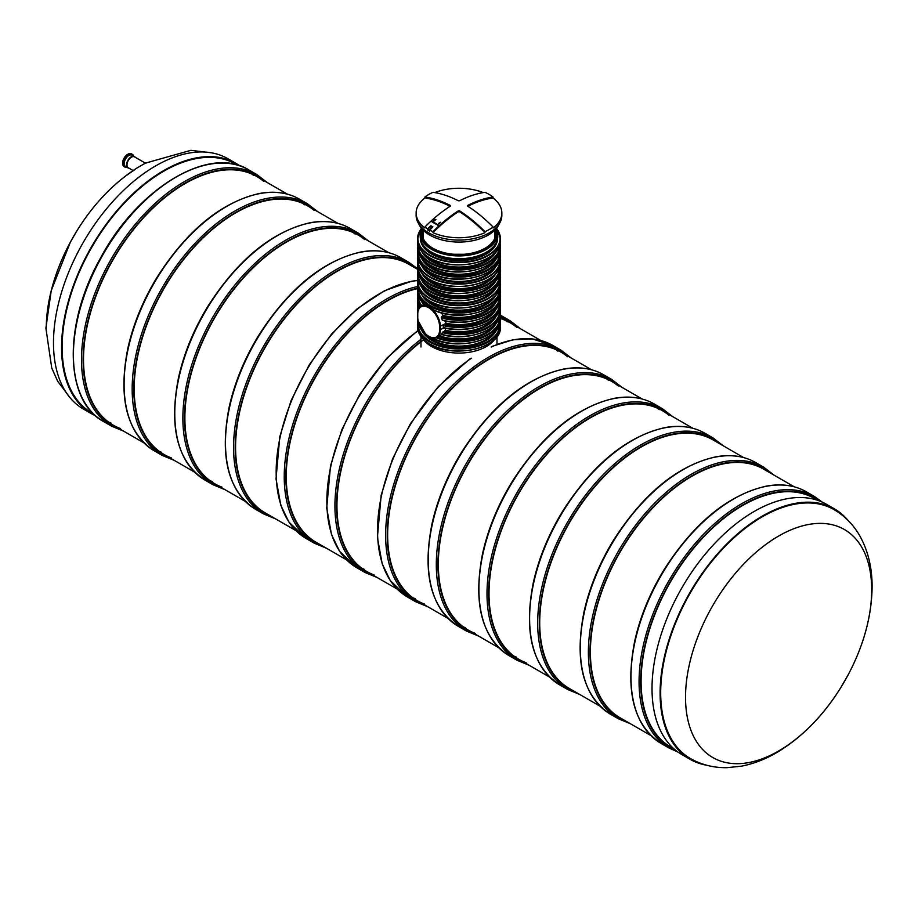 <?xml version="1.0" encoding="UTF-8"?>
<svg xmlns="http://www.w3.org/2000/svg" width="918" height="918" viewBox="0 0 918 918"><rect width="100%" height="100%" fill="white"/><g stroke="black" fill="none" stroke-linecap="round" stroke-linejoin="round"><path stroke-width="1.38" d="M108.553 422.062A143.552 82.884 120 0 0 110.894 422.991M253.758 175.545A143.552 82.884 120 0 0 251.773 173.984M263.455 181.144A143.552 82.884 120 0 0 256.788 176.508A143.552 82.884 120 0 0 185.011 183.611A143.552 82.884 120 0 0 91.238 310.112A143.552 82.884 120 0 0 113.235 425.149A143.552 82.884 120 0 0 120.591 428.591M674.076 748.939L670.817 747.057A143.552 82.884 -60 0 1 641.085 681.34A143.552 82.884 -60 0 1 703.75 536.881A143.552 82.884 -60 0 1 814.369 498.417L817.628 500.299M295.894 530.593L265.302 512.944A143.552 82.884 -60 0 1 243.304 397.907A143.552 82.884 -60 0 1 337.078 271.407A143.552 82.884 -60 0 1 408.854 264.304L417.552 269.318M221.961 487.125A143.552 82.884 -60 0 1 214.617 483.671A143.552 82.884 -60 0 1 192.608 368.646A143.552 82.884 -60 0 1 286.393 242.145A143.552 82.884 -60 0 1 358.169 235.031A143.552 82.884 -60 0 1 364.836 239.678M353.155 232.518A143.552 82.884 -60 0 1 355.128 234.079M212.265 481.525A143.552 82.884 -60 0 1 209.935 480.596M526.094 662.716A143.552 82.884 -60 0 1 518.75 659.262A143.552 82.884 -60 0 1 496.741 544.236A143.552 82.884 -60 0 1 590.526 417.736A143.552 82.884 -60 0 1 662.303 410.621A143.552 82.884 -60 0 1 668.97 415.257M657.288 408.108A143.552 82.884 -60 0 1 659.262 409.657M516.398 657.116A143.552 82.884 -60 0 1 514.069 656.175M650.713 735.456L620.12 717.796A143.552 82.884 -60 0 1 598.123 602.759A143.552 82.884 -60 0 1 691.897 476.258A143.552 82.884 -60 0 1 763.673 469.155L794.265 486.815M600.028 706.183L569.435 688.534A143.552 82.884 -60 0 1 547.438 573.498A143.552 82.884 -60 0 1 641.212 446.997A143.552 82.884 -60 0 1 712.988 439.883L743.58 457.543M467.882 206.286A118.663 68.517 -60 0 1 493.058 198.001A42.859 24.74 180 0 1 501.848 213.01L501.848 215.34A42.859 24.74 180 0 1 458.989 240.08A42.859 24.74 180 0 1 416.129 215.34L416.129 213.01A42.859 24.74 180 0 1 424.908 198.001A118.663 68.517 60 0 1 450.095 206.286M427.627 229.959L427.627 228.88A42.859 24.74 180 0 1 424.908 227.01A119.81 69.171 -60 0 1 450.256 206.171L450.256 205.425A119.81 69.171 60 0 0 424.908 197.003A42.859 24.74 180 0 1 432.986 192.332A119.81 69.171 60 0 1 458.334 200.767L459.631 200.767A119.81 69.171 -60 0 1 484.979 192.332A42.859 24.74 180 0 1 489.294 194.513A42.859 24.74 180 0 1 493.058 197.003A119.81 69.171 -60 0 0 467.71 205.425L467.71 206.171A119.81 69.171 60 0 1 493.058 227.01A42.859 24.74 180 0 1 489.294 229.5A42.859 24.74 180 0 1 484.979 231.68A119.81 69.171 60 0 0 459.631 210.842L458.334 210.842A119.81 69.171 -60 0 0 432.986 231.68A42.859 24.74 180 0 1 429.762 230.108L429.762 231.187A42.859 24.74 180 0 1 427.627 229.959L431.403 228.421M424.908 227.01L424.908 228.02A42.859 24.74 180 0 1 416.129 213.01M493.058 197.003L493.058 198.001M432.986 232.679A118.663 68.517 -60 0 1 458.334 211.783L459.631 211.783A118.663 68.517 60 0 1 484.979 232.679A42.859 24.74 180 0 1 432.986 232.679L432.986 231.68M493.058 227.01L493.058 228.02A42.859 24.74 180 0 0 501.848 213.01M484.979 231.68L484.979 232.679M424.908 197.003L424.908 198.001M434.742 192.596A42.859 24.74 180 0 1 483.235 192.596M427.627 228.88A119.948 70.445 -59.1 0 1 430.898 225.725A113.671 65.626 60 0 1 432.917 226.884A119.948 68.035 119.1 0 0 429.762 230.108M450.256 205.425L450.256 206.171L450.256 205.425M440.594 222.282L438.655 223.326M435.798 219.586L434.409 220.813M434.283 220.882L433.721 220.527L434.283 220.882C433.801 219.884 434.34 219.402 435.901 219.448M437.404 224.841L432.229 222.133L432.034 221.204L432.848 221.846M433.009 221.743L438.586 225.197L432.401 222.145M430.898 225.725L430.898 228.134M438.586 225.197L437.358 225.059M431.862 221.318L432.389 222.11M439.389 223.361L440.433 222.317L439.389 223.361M440.433 222.34L438.815 223.269M435.786 219.551L433.904 220.481M346.579 559.865L315.999 542.205A143.552 82.884 -60 0 1 293.989 427.168A143.552 82.884 -60 0 1 387.763 300.668A143.552 82.884 -60 0 1 417.564 288.631M497.763 236.339A38.774 22.388 180 0 1 458.989 258.727A38.774 22.388 180 0 1 420.214 236.339L420.214 233.539A38.774 22.388 0 0 0 431.563 249.363A38.774 22.388 0 0 0 473.826 254.217A38.774 22.388 0 0 0 497.763 233.539A38.774 22.388 0 0 0 496.615 228.146L497.763 236.339M500.413 291.017A41.436 23.925 0 0 1 478.003 312.269A41.436 23.925 0 0 1 435.017 310.536L425.195 304.856A41.436 23.925 0 0 1 417.552 291.017L417.552 289.159A41.436 23.925 180 0 1 417.793 286.6L417.552 289.159A41.436 23.925 180 0 0 458.989 313.072A41.436 23.925 180 0 0 500.413 289.159L500.413 291.017C501.813 309.859 461.341 322.069 435.866 311.087M500.161 293.703A41.436 23.925 180 0 1 500.413 296.342L500.413 298.212A41.436 23.925 0 0 1 442.269 320.095L441.329 317.146L443.119 315.344L441.237 312.866M500.161 300.886A41.436 23.925 180 0 1 500.413 303.525A41.436 23.925 180 0 1 443.279 325.661L445.884 323.423L445.678 321.093M443.279 325.661L443.279 327.531A41.436 23.925 0 0 0 500.413 305.396C501.446 322.115 469.098 334.508 443.451 327.795M500.161 308.069A41.436 23.925 180 0 1 500.413 310.709L500.413 312.579A41.436 23.925 0 0 1 441.237 334.198L445.276 330.239L445.804 328.3M428.878 336.344A15.996 9.237 -120 0 0 437.083 337.25L441.73 334.554M443.715 327.737L443.715 327.737A40.862 23.593 0 0 0 488.078 322.425M499.197 223.912A41.436 23.925 180 0 1 458.989 242.065A41.436 23.925 180 0 1 418.78 223.912M495.123 338.788A38.774 22.388 180 0 1 458.989 353.074A38.774 22.388 180 0 1 422.842 338.788M145.893 163.427L134.579 156.898A6.288 3.626 120 0 0 129.587 158.722A6.288 3.626 120 0 0 126.994 165.251A6.288 3.626 120 0 0 128.29 167.776L133.076 170.541M128.956 168.166A6.552 3.787 -60 0 1 127.912 167.868A6.552 3.787 -60 0 1 127.912 160.306A6.552 3.787 -60 0 1 134.453 156.519A6.552 3.787 -60 0 1 135.244 157.276M127.912 167.868L125.571 166.514A6.552 3.787 -60 0 1 125.571 158.952A6.552 3.787 -60 0 1 132.123 155.176L134.453 156.519M475.409 633.454A143.552 82.884 -60 0 1 468.054 630A143.552 82.884 -60 0 1 446.056 514.964A143.552 82.884 -60 0 1 539.83 388.463A143.552 82.884 -60 0 1 611.606 381.36A143.552 82.884 -60 0 1 618.273 385.996M606.603 378.847A143.552 82.884 -60 0 1 608.577 380.396M465.713 627.855A143.552 82.884 -60 0 1 463.372 626.914M424.724 604.182A143.552 82.884 -60 0 1 417.369 600.739A143.552 82.884 -60 0 1 395.371 485.702A143.552 82.884 -60 0 1 489.145 359.202A143.552 82.884 -60 0 1 560.921 352.087A143.552 82.884 -60 0 1 567.588 356.735M555.906 349.574A143.552 82.884 -60 0 1 557.892 351.135M415.028 598.582A143.552 82.884 -60 0 1 412.687 597.652M500.413 318.535A143.552 82.884 -60 0 1 510.236 322.826A143.552 82.884 -60 0 1 516.903 327.462M374.028 574.92A143.552 82.884 -60 0 1 366.684 571.466A143.552 82.884 -60 0 1 342.07 466.023A143.552 82.884 -60 0 1 423.577 339.798M505.221 320.313A143.552 82.884 -60 0 1 507.195 321.874M364.331 569.321A143.552 82.884 -60 0 1 362.002 568.38M211.392 152.801L190.864 150.334L145.365 163.129L137.413 167.73C113.809 182.82 93.647 203.842 76.917 230.808A131.63 75.999 120 0 0 70.33 242.214A131.63 75.999 120 0 0 46.279 328.208A131.63 75.999 120 0 1 70.33 242.214A131.63 75.999 120 0 1 76.917 230.808L70.33 242.214L51.224 290.65L45.9 328.139L51.718 367.934L57.605 381.131L70.009 397.689M134.912 169.669A131.63 75.999 120 0 0 76.917 230.808A131.63 75.999 120 0 1 134.912 169.669M239.873 165.871A144.528 83.446 120 0 0 236.018 163.393L227.939 158.722A144.528 83.446 120 0 0 83.412 242.168A144.528 83.446 120 0 0 83.412 409.049L91.502 413.72A144.528 83.446 120 0 0 95.564 415.808M236.018 163.393A144.528 83.446 120 0 0 91.49 246.827A144.528 83.446 120 0 0 91.502 413.72M237.2 165.045A143.724 82.976 120 0 0 235.616 164.081A143.724 82.976 120 0 0 91.892 247.068A143.724 82.976 120 0 0 91.892 413.02A143.724 82.976 120 0 0 93.521 413.915M171.276 457.864A143.552 82.884 -60 0 1 163.932 454.41A143.552 82.884 -60 0 1 141.923 339.373A143.552 82.884 -60 0 1 235.696 212.873A143.552 82.884 -60 0 1 307.473 205.77A143.552 82.884 -60 0 1 314.14 210.406M302.47 203.257A143.552 82.884 -60 0 1 304.443 204.806M161.579 452.264A143.552 82.884 -60 0 1 159.239 451.323M690.875 758.807A143.69 82.964 -60 0 1 690.451 592.638A143.69 82.964 -60 0 1 834.577 509.926C845.512 516.524 854.107 525.509 860.361 536.869C868.302 551.684 872.215 568.403 872.1 587.015C871.721 616.448 863.563 646.031 847.635 675.786A131.63 75.999 -60 0 1 841.049 687.192A131.63 75.999 -60 0 1 740.849 763.569A131.63 75.999 -60 0 1 685.528 697.278A131.63 75.999 -60 0 1 778.613 536.055A131.63 75.999 -60 0 1 871.687 589.792A131.63 75.999 -60 0 1 847.635 675.786L841.049 687.192C823.894 714.858 803.158 736.225 778.866 751.303C766.714 758.716 754.263 763.661 741.492 766.163L727.113 767.666C714.147 767.93 702.063 764.969 690.875 758.807M706.573 765.199A144.528 83.446 -60 0 1 690.038 759.278A144.528 83.446 -60 0 1 690.026 592.397A144.528 83.446 -60 0 1 834.554 508.951A144.528 83.446 -60 0 1 847.957 520.311M690.038 759.278L681.948 754.607A144.528 83.446 -60 0 1 681.948 587.727A144.528 83.446 -60 0 1 826.475 504.28L834.554 508.951M111.571 426.159A145.262 83.871 120 0 1 111.571 258.417A145.262 83.871 120 0 1 256.833 174.546L248.755 169.887A145.262 83.871 120 0 0 103.493 253.758A145.262 83.871 120 0 0 103.493 421.5L111.571 426.159L123.643 431.15M263.202 180.203A144.126 83.205 120 0 0 112.948 259.22A144.126 83.205 120 0 0 119.65 428.844M661.063 743.408L669.153 748.078A145.262 83.871 -60 0 1 669.153 580.337A145.262 83.871 -60 0 1 814.415 496.466L806.337 491.796A145.262 83.871 -60 0 0 661.063 575.666A145.262 83.871 -60 0 0 661.063 743.408C633.776 725.277 624.963 691.3 634.625 641.475C640.03 617.011 649.795 593.154 663.932 569.906C694.042 522.812 728.169 494.882 766.3 486.127C781.493 483.373 794.839 485.266 806.337 491.796M675.246 749.937A144.126 83.205 -60 0 1 670.53 581.128A144.126 83.205 -60 0 1 819.074 500.815M255.56 509.295L263.638 513.954A145.262 83.871 -60 0 1 263.638 346.212A145.262 83.871 -60 0 1 408.9 262.341L400.822 257.683A145.262 83.871 -60 0 0 255.56 341.553A145.262 83.871 -60 0 0 255.56 509.295C228.261 491.164 219.448 457.187 229.11 407.351C234.515 382.886 244.291 359.03 258.417 335.793C288.527 288.7 322.654 260.769 360.797 252.002C375.99 249.248 389.324 251.142 400.822 257.683M271.717 516.639A144.126 83.205 -60 0 1 265.015 347.015A144.126 83.205 -60 0 1 415.269 267.999M204.863 480.022L212.953 484.693A145.262 83.871 -60 0 1 212.953 316.951A145.262 83.871 -60 0 1 358.215 233.08L350.137 228.421A145.262 83.871 -60 0 0 204.863 312.281A145.262 83.871 -60 0 0 204.863 480.022C177.576 461.892 168.763 427.914 178.425 378.09C183.829 353.625 193.595 329.769 207.732 306.52C237.842 259.427 271.969 231.508 310.1 222.741C325.293 219.987 338.639 221.881 350.137 228.421M221.031 487.378A144.126 83.205 -60 0 1 214.33 317.754A144.126 83.205 -60 0 1 364.572 238.737M508.997 655.613L517.086 660.283A145.262 83.871 -60 0 1 517.086 492.541A145.262 83.871 -60 0 1 662.348 408.671L654.27 404A145.262 83.871 -60 0 0 508.997 487.871A145.262 83.871 -60 0 0 508.997 655.613C481.709 637.482 472.896 603.505 482.558 553.68C487.963 529.216 497.728 505.359 511.865 482.111C541.976 435.017 576.102 407.087 614.234 398.332C629.427 395.578 642.772 397.471 654.27 404M525.165 662.968A144.126 83.205 -60 0 1 518.463 493.333A144.126 83.205 -60 0 1 668.706 414.328M610.378 714.147L618.457 718.817A145.262 83.871 -60 0 1 618.457 551.075A145.262 83.871 -60 0 1 763.73 467.205L755.64 462.534A145.262 83.871 -60 0 0 610.378 546.405A145.262 83.871 -60 0 0 610.378 714.147C583.091 696.016 574.266 662.039 583.928 612.214C589.345 587.738 599.11 563.893 613.247 540.645C643.357 493.551 677.473 465.621 715.615 456.866C730.808 454.112 744.154 455.994 755.64 462.534M626.535 721.491A144.126 83.205 -60 0 1 619.845 551.867A144.126 83.205 -60 0 1 770.087 472.85M559.693 684.885L567.772 689.544A145.262 83.871 -60 0 1 567.772 521.803A145.262 83.871 -60 0 1 713.034 437.932L704.955 433.273A145.262 83.871 -60 0 0 559.693 517.144A145.262 83.871 -60 0 0 559.693 684.885C532.394 666.755 523.581 632.766 533.243 582.941C538.648 558.477 548.425 534.62 562.55 511.383C592.661 464.29 626.787 436.36 664.93 427.593C680.123 424.839 693.457 426.732 704.955 433.273M575.85 692.229A144.126 83.205 -60 0 1 569.149 522.606A144.126 83.205 -60 0 1 719.402 443.589M458.334 210.842L458.334 211.783M459.631 210.842L459.631 211.783M417.61 280.529A145.262 83.871 -60 0 0 293.301 396.565A145.262 83.871 -60 0 0 306.245 538.556L314.323 543.226A145.262 83.871 -60 0 1 299.119 406.64A145.262 83.871 -60 0 1 417.77 286.485M322.402 545.9A144.126 83.205 -60 0 1 298.166 413.548A144.126 83.205 -60 0 1 417.587 288.137M421.351 228.146A38.774 22.388 0 0 0 420.214 233.539L421.328 228.123M422.326 229.282A37.248 21.504 0 0 0 432.653 248.273A37.248 21.504 0 0 0 476.224 252.129A37.248 21.504 0 0 0 495.651 229.282M421.626 228.479A38.2 22.055 0 0 0 431.976 248.663A38.2 22.055 0 0 0 477.222 252.45A38.2 22.055 0 0 0 496.351 228.479M495.376 229.58A36.915 21.309 180 0 1 464.21 254.252A36.915 21.309 180 0 1 453.756 254.252A36.915 21.309 180 0 1 432.883 248.227A36.915 21.309 180 0 1 422.601 229.58M418.964 324.1A41.436 23.925 180 0 1 417.552 317.903A41.436 23.925 180 0 1 417.598 316.756L417.552 319.762A41.436 23.925 0 0 0 424.495 333.016M431.54 337.686A41.436 23.925 0 0 0 476.006 341.576A41.436 23.925 0 0 0 500.413 319.762C502.157 340.658 453.515 352.11 429.808 336.94M500.161 315.253A41.436 23.925 180 0 1 500.413 317.903A41.436 23.925 180 0 1 478.485 339.006A41.436 23.925 180 0 1 435.912 337.767M500.184 286.6A41.436 23.925 180 0 1 500.413 289.159L500.184 286.588M436.337 311.122A40.862 23.593 0 0 0 488.078 308.058M493.93 304.03A38.005 21.94 180 0 1 443.119 315.344M423.6 304.742A38.579 22.273 180 0 1 421.706 301.586M421.867 305.74A40.862 23.593 180 0 1 418.149 295.114M496.271 301.586A38.579 22.273 180 0 1 443.05 316.159M499.828 295.114A40.862 23.593 180 0 1 441.329 317.146M500.172 293.68L500.413 296.342A41.436 23.925 180 0 1 441.237 317.949M421.19 306.142A41.436 23.925 180 0 1 417.552 296.342A41.436 23.925 180 0 1 417.805 293.703L417.552 298.212A41.436 23.925 0 0 0 420.283 306.75M442.901 320.359A40.862 23.593 0 0 0 488.078 315.241M493.93 311.213A38.005 21.94 180 0 1 445.918 323.193M419.067 308.115A40.862 23.593 180 0 1 418.149 302.297M496.271 308.769A38.579 22.273 180 0 1 445.482 323.928M499.828 302.297A40.862 23.593 180 0 1 443.715 324.938M418.608 308.907A41.436 23.925 180 0 1 417.552 303.525A41.436 23.925 180 0 1 417.805 300.886L417.552 305.396A41.436 23.925 0 0 0 418.252 309.756L417.552 305.396M493.93 318.397A38.005 21.94 180 0 1 445.276 330.239M418.126 310.1A40.862 23.593 180 0 1 418.149 309.481M496.271 315.953A38.579 22.273 180 0 1 444.656 330.928M499.828 309.481A40.862 23.593 180 0 1 442.901 331.937M417.552 312.579A41.436 23.925 0 0 0 417.598 313.715L417.552 310.709A41.436 23.925 180 0 1 417.805 308.069L417.552 310.709A41.436 23.925 180 0 0 417.667 312.441M500.172 308.058L500.413 310.709A41.436 23.925 180 0 1 442.269 332.603M441.34 334.324A40.862 23.593 0 0 0 488.078 329.608M493.93 325.58A38.005 21.94 180 0 1 439.561 335.827M496.271 323.147A38.579 22.273 180 0 1 438.643 336.355M499.828 316.664A40.862 23.593 180 0 1 479.196 337.939A40.862 23.593 180 0 1 436.979 337.308M431.437 337.652A40.862 23.593 0 0 0 488.078 336.791M493.93 332.775A38.005 21.94 180 0 1 458.989 346.097A38.005 21.94 180 0 1 424.036 332.775M499.828 323.847A40.862 23.593 180 0 1 458.989 348.209A40.862 23.593 180 0 1 418.149 323.847M496.271 330.331A38.579 22.273 180 0 1 458.989 346.889A38.579 22.273 180 0 1 421.706 330.331M500.161 322.447A41.436 23.925 180 0 1 500.413 325.087A41.436 23.925 180 0 1 458.989 349.001A41.436 23.925 180 0 1 417.552 325.087A41.436 23.925 180 0 1 417.805 322.447L417.552 326.946A41.436 23.925 0 0 0 429.693 343.86A41.436 23.925 0 0 0 474.836 349.047A41.436 23.925 0 0 0 500.413 326.946C502.157 347.842 453.515 359.294 429.808 344.124C421.844 339.419 417.759 333.693 417.552 326.946M430.094 344.101A40.862 23.593 0 0 0 488.078 343.986M495.8 243.35A38.005 21.94 180 0 1 458.989 259.863A38.005 21.94 180 0 1 422.165 243.35M497.556 238.623A38.579 22.273 180 0 1 458.989 260.655A38.579 22.273 180 0 1 420.41 238.623M497.189 229.661A41.092 23.719 180 0 1 458.989 262.112A41.092 23.719 180 0 1 420.777 229.661M429.693 257.82A41.436 23.925 0 0 0 474.836 263.007A41.436 23.925 0 0 0 500.413 240.906C502.226 261.641 453.481 273.185 429.762 257.981C421.81 253.265 417.736 247.573 417.552 240.906A41.436 23.925 0 0 0 429.693 257.82M497.051 229.236A41.436 23.925 180 0 1 500.413 238.669A41.436 23.925 180 0 1 458.989 262.594A41.436 23.925 180 0 1 417.552 238.669A41.436 23.925 180 0 1 420.914 229.236M429.808 257.889A41.092 23.719 0 0 0 429.934 257.958A41.092 23.719 0 0 0 488.158 257.889M493.632 254.114A38.005 21.94 180 0 1 458.989 267.046A38.005 21.94 180 0 1 424.334 254.114M496.122 251.589A38.579 22.273 180 0 1 458.989 267.849A38.579 22.273 180 0 1 421.844 251.589M499.828 244.945A40.862 23.593 180 0 1 458.989 269.169A40.862 23.593 180 0 1 418.138 244.945M429.693 264.82A41.436 23.925 0 0 0 474.836 270.007A41.436 23.925 0 0 0 500.413 247.906C502.157 268.802 453.515 280.254 429.808 265.084C421.844 260.368 417.759 254.642 417.552 247.906A41.436 23.925 0 0 0 429.693 264.82M500.184 243.488A41.436 23.925 180 0 1 500.413 246.047A41.436 23.925 180 0 1 458.989 269.961A41.436 23.925 180 0 1 417.552 246.047A41.436 23.925 180 0 1 417.793 243.488M430.094 265.061A40.862 23.593 0 0 0 488.078 264.935M493.93 260.907A38.005 21.94 180 0 1 458.989 274.23A38.005 21.94 180 0 1 424.036 260.907M496.271 258.474A38.579 22.273 180 0 1 458.989 275.033A38.579 22.273 180 0 1 421.706 258.474M499.828 251.991A40.862 23.593 180 0 1 458.989 276.352A40.862 23.593 180 0 1 418.149 251.991M500.161 250.591A41.436 23.925 180 0 1 500.413 253.23A41.436 23.925 180 0 1 458.989 277.144A41.436 23.925 180 0 1 417.552 253.23A41.436 23.925 180 0 1 417.805 250.591M417.552 255.089A41.436 23.925 0 0 0 429.693 272.003A41.436 23.925 0 0 0 474.836 277.19A41.436 23.925 0 0 0 500.413 255.089C502.157 275.985 453.515 287.437 429.808 272.267C421.844 267.563 417.759 261.837 417.552 255.089L417.805 250.568M430.094 272.244A40.862 23.593 0 0 0 488.078 272.13M493.93 268.102A38.005 21.94 180 0 1 458.989 281.424A38.005 21.94 180 0 1 424.036 268.102M496.271 265.658A38.579 22.273 180 0 1 458.989 282.216A38.579 22.273 180 0 1 421.706 265.658M500 258.52A41.092 23.719 180 0 1 458.989 283.673A41.092 23.719 180 0 1 417.965 258.52M500.413 262.468L500.184 257.671A41.436 23.925 180 0 1 500.413 260.23A41.436 23.925 180 0 1 458.989 284.144A41.436 23.925 180 0 1 417.552 260.23A41.436 23.925 180 0 1 417.793 257.683L417.552 262.468A41.436 23.925 0 0 0 429.693 279.382A41.436 23.925 0 0 0 474.836 284.569A41.436 23.925 0 0 0 500.413 262.468C502.226 283.192 453.481 294.747 429.762 279.542C421.81 274.826 417.736 269.135 417.552 262.468M429.808 279.451A41.092 23.719 0 0 0 429.934 279.52A41.092 23.719 0 0 0 488.158 279.451M493.632 275.675A38.005 21.94 180 0 1 458.989 288.608A38.005 21.94 180 0 1 424.334 275.675M496.122 273.151A38.579 22.273 180 0 1 458.989 289.399A38.579 22.273 180 0 1 421.844 273.151M499.828 266.507A40.862 23.593 180 0 1 458.989 290.719A40.862 23.593 180 0 1 418.138 266.507M500.413 269.467L500.184 265.027A41.436 23.925 180 0 1 500.413 267.597A41.436 23.925 180 0 1 458.989 291.522A41.436 23.925 180 0 1 417.552 267.597A41.436 23.925 180 0 1 417.793 265.038L417.552 269.467A41.436 23.925 0 0 0 429.693 286.382A41.436 23.925 0 0 0 474.836 291.568A41.436 23.925 0 0 0 500.413 269.467C502.157 290.363 453.515 301.815 429.808 286.646C421.844 281.929 417.759 276.203 417.552 269.467M430.094 286.611A40.862 23.593 0 0 0 488.078 286.496M493.93 282.469A38.005 21.94 180 0 1 458.989 295.791A38.005 21.94 180 0 1 424.036 282.469M496.271 280.024A38.579 22.273 180 0 1 458.989 296.594A38.579 22.273 180 0 1 421.706 280.024M499.828 273.553A40.862 23.593 180 0 1 458.989 297.914A40.862 23.593 180 0 1 418.149 273.553M500.161 272.141A41.436 23.925 180 0 1 500.413 274.78A41.436 23.925 180 0 1 458.989 298.706A41.436 23.925 180 0 1 417.552 274.78A41.436 23.925 180 0 1 417.805 272.141L417.552 276.651A41.436 23.925 0 0 0 429.693 293.565A41.436 23.925 0 0 0 474.836 298.752A41.436 23.925 0 0 0 500.413 276.651C502.157 297.547 453.515 308.999 429.808 293.829C421.844 289.113 417.759 283.387 417.552 276.651M430.094 293.794A40.862 23.593 0 0 0 488.078 293.68M493.93 289.652A38.005 21.94 180 0 1 458.989 302.974A38.005 21.94 180 0 1 424.036 289.652M496.271 287.219A38.579 22.273 180 0 1 458.989 303.778A38.579 22.273 180 0 1 421.706 287.219M500 280.082A41.092 23.719 180 0 1 458.989 305.224A41.092 23.719 180 0 1 417.965 280.082M500.413 284.029L500.184 279.221A41.436 23.925 180 0 1 500.413 281.78A41.436 23.925 180 0 1 458.989 305.705A41.436 23.925 180 0 1 417.552 281.78A41.436 23.925 180 0 1 417.793 279.233L417.552 284.029A41.436 23.925 0 0 0 429.693 300.943A41.436 23.925 0 0 0 474.836 306.119A41.436 23.925 0 0 0 500.413 284.029C502.226 304.753 453.481 316.297 429.762 301.093C421.81 296.388 417.736 290.696 417.552 284.029M429.808 301.012A41.092 23.719 0 0 0 429.934 301.081A41.092 23.719 0 0 0 488.158 301.012M493.632 297.237A38.005 21.94 180 0 1 458.989 310.169A38.005 21.94 180 0 1 424.334 297.237M496.122 294.701A38.579 22.273 180 0 1 458.989 310.961A38.579 22.273 180 0 1 421.844 294.701M499.828 288.068A40.862 23.593 180 0 1 458.989 312.281A40.862 23.593 180 0 1 418.138 288.068M417.77 317.33L417.598 317.1C417.151 327.91 430.163 341.898 437.083 337.25A15.996 9.237 -120 0 0 440.399 329.929L440.399 326.59A15.996 9.237 -120 0 0 433.411 310.479A15.996 9.237 -120 0 0 421.087 306.199A15.996 9.237 -120 0 0 417.77 313.52L417.77 317.33A15.434 8.905 -120 0 0 428.683 336.229A15.434 8.905 -120 0 0 439.584 329.929L439.584 326.59A15.434 8.905 -120 0 0 428.683 307.691A15.434 8.905 -120 0 0 417.77 313.99M439.584 326.59L445.884 323.423M439.584 329.929L443.899 327.91M500.367 292.176L500.367 295.126M424.346 304.306L421.087 306.199C419.342 306.566 418.183 309.091 417.598 313.761L417.77 316.859M127.751 154.304A7.057 4.074 120 0 0 127.292 154.591A7.057 4.074 120 0 0 122.645 163.163M126.891 167.283A7.057 4.074 -60 0 1 125.318 158.803A7.057 4.074 -60 0 1 133.443 155.934M127.051 167.374A7.401 4.28 -60 0 1 124.894 167.122A7.401 4.28 -60 0 1 124.894 158.562A7.401 4.28 -60 0 1 132.307 154.293A7.401 4.28 -60 0 1 133.603 156.026M131.928 154.109A7.401 4.28 120 0 0 131.572 153.868A7.401 4.28 120 0 0 127.522 154.453A7.401 4.28 120 0 0 122.966 160.994A7.401 4.28 120 0 0 124.171 166.697A7.401 4.28 120 0 0 124.55 166.881M458.311 626.351L466.39 631.022A145.262 83.871 -60 0 1 466.39 463.28A145.262 83.871 -60 0 1 611.663 379.409L603.574 374.739A145.262 83.871 -60 0 0 458.311 458.61A145.262 83.871 -60 0 0 458.311 626.351C431.024 608.221 422.2 574.243 431.862 524.419C437.278 499.954 447.043 476.098 461.18 452.849C491.291 405.756 525.406 377.826 563.549 369.07C578.742 366.316 592.087 368.198 603.574 374.739M474.468 633.695A144.126 83.205 -60 0 1 467.778 464.072A144.126 83.205 -60 0 1 618.021 385.055M471.427 358.215A145.262 83.871 -60 0 0 383.747 486.368A145.262 83.871 -60 0 0 407.626 597.09L415.705 601.749A145.262 83.871 -60 0 1 415.705 434.007A145.262 83.871 -60 0 1 560.967 350.137L552.888 345.478A145.262 83.871 -60 0 0 491.199 347.027M423.783 604.434A144.126 83.205 -60 0 1 417.082 434.811A144.126 83.205 -60 0 1 567.335 355.794M418.08 330.79A145.262 83.871 -60 0 0 332.614 458.816A145.262 83.871 -60 0 0 356.93 567.817L365.02 572.488A145.262 83.871 -60 0 1 339.867 466.814A145.262 83.871 -60 0 1 420.983 339.27M500.356 316.538A145.262 83.871 -60 0 1 510.282 320.875L502.203 316.205A145.262 83.871 -60 0 0 500.195 315.115L502.203 316.205M373.098 575.173A144.126 83.205 -60 0 1 340.027 473.504A144.126 83.205 -60 0 1 420.983 341.301M500.413 317.949A144.126 83.205 -60 0 1 516.639 326.533M154.178 450.761L162.256 455.431A145.262 83.871 -60 0 1 162.256 287.69A145.262 83.871 -60 0 1 307.53 203.819L299.44 199.149A145.262 83.871 -60 0 0 154.178 283.019A145.262 83.871 -60 0 0 154.178 450.761C126.891 432.63 118.066 398.653 127.728 348.829C133.144 324.364 142.91 300.507 157.047 277.259C187.157 230.166 221.272 202.235 259.415 193.48C274.608 190.726 287.954 192.608 299.44 199.149M170.335 458.105A144.126 83.205 -60 0 1 163.645 288.481A144.126 83.205 -60 0 1 313.887 209.465M88.472 410.851L93.131 413.536M113.235 425.149L143.828 442.809M163.932 454.41L194.513 472.07M214.617 483.671L245.198 501.331M366.684 571.466L397.264 589.126M417.369 600.739L447.961 618.388M468.054 630L498.646 647.66M518.75 659.262L549.331 676.922M232.024 162.211L236.683 164.896M256.788 176.508L287.38 194.157M307.473 205.77L338.065 223.43M358.169 235.031L388.75 252.691M510.236 322.826L540.817 340.486M560.921 352.087L591.513 369.747M611.606 381.36L642.198 399.02M662.303 410.621L692.883 428.281M256.833 174.546L267.195 182.51M248.755 169.887C209.178 144.688 136.908 188.557 99.936 259.117C63.17 324.605 64.455 400.914 103.493 421.5M822.356 502.169L814.415 496.466M669.153 748.078L678.058 752.106M417.552 268.676L408.9 262.341M263.638 513.954L275.71 518.945M368.566 241.044L358.215 233.08M212.953 484.693L225.025 489.684M672.699 416.634L662.348 408.671M517.086 660.283L529.158 665.275M774.081 475.157L763.73 467.205M618.457 718.817L630.528 723.797M723.395 445.896L713.034 437.932M567.772 689.544L579.843 694.536M306.245 538.556L288.918 522.078L280.805 505.244L276.031 478.909L279.795 436.624L291.178 400.374L309.114 365.054L331.524 334.129L357.274 308.735L384.562 290.696L411.482 281.275L417.621 280.392M314.323 543.226L326.395 548.207M464.003 254.275L453.756 254.252M500.172 315.241L500.413 319.762M500.172 300.863L500.413 305.396M500.172 322.425L500.413 326.946M420.96 229.098L417.552 238.669L417.552 240.906M497.017 229.098L500.413 238.669L500.413 240.906M417.793 243.465L417.552 247.906M500.184 243.465L500.413 247.906M500.172 250.568L500.413 255.089M500.172 272.13L500.413 276.651M417.552 319.762L425.527 334.037M500.413 312.579C501.549 329.906 466.918 342.311 441.145 334.393M420.237 306.796L417.552 298.212M500.413 298.212C501.492 315.149 468.318 327.554 442.591 320.405M424.873 304.765C420.065 300.656 417.633 296.078 417.552 291.017M420.983 336.596L420.983 347.015M496.982 336.596L496.982 344.319M423.267 230.257L423.267 237.211M423.267 237.67L423.267 238.324M494.699 230.257L494.699 237.211M494.699 237.67L494.699 238.324M133.672 156.071L131.572 153.868L127.35 154.442C122.473 158.975 121.405 163.06 124.171 166.697L127.132 167.409M622.014 387.362L611.663 379.409M466.39 631.022L478.462 636.002M407.626 597.09L390.288 580.601L382.186 563.778L377.401 537.443L381.177 495.146L392.56 458.908L410.484 423.588L438.299 386.581L470.464 358.41M491.509 346.568L512.864 339.798L532.268 338.903L552.888 345.478M571.329 358.1L560.967 350.137M415.705 601.749L427.777 606.741M356.93 567.817L339.603 551.339L331.501 534.517L326.716 508.182L330.491 465.885L341.875 429.647L359.799 394.315L386.776 358.215L417.977 330.4M520.632 328.839L510.282 320.875M365.02 572.488L377.091 577.479M317.88 211.771L307.53 203.819M162.256 455.431L174.328 460.411"/></g></svg>
